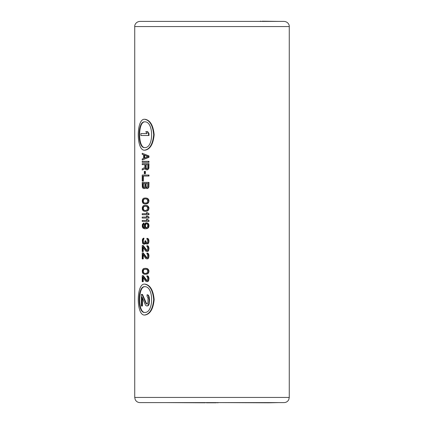 <?xml version="1.0" encoding="UTF-8"?>
<svg xmlns="http://www.w3.org/2000/svg" width="424" height="424" viewBox="0 0 424 424"><rect width="100%" height="100%" fill="white"/><g stroke="black" fill="none" stroke-linecap="round" stroke-linejoin="round"><path stroke-width="0.64" d="M139.883 21.407L284.117 21.407C288.119 21.677 289.512 25.122 289.269 26.558L134.731 26.558C134.488 25.122 135.881 21.677 139.883 21.407M165.127 21.407L262.191 21.407M144.637 315.021L145.082 315.021C150.218 314.099 153.244 308.948 154.161 299.572C153.244 290.191 150.218 285.045 145.082 284.117L144.637 284.117C149.773 285.045 152.794 290.191 153.705 299.572C152.794 308.948 149.773 314.099 144.637 315.021C136.125 315.965 136.125 283.174 144.637 284.117M144.637 150.186L145.082 150.186C150.218 149.259 153.244 144.107 154.161 134.731C153.244 125.356 150.218 120.204 145.082 119.277L144.637 119.277C149.773 120.204 152.794 125.356 153.705 134.731C152.794 144.107 149.773 149.259 144.637 150.186C136.125 151.124 136.125 118.338 144.637 119.277M148.983 155.953L142.21 153.276L142.21 154.283L143.662 154.951L143.662 158.3L142.21 158.968L142.21 159.975L148.983 157.293L148.983 155.953L148.532 155.953L148.532 157.293L148.983 157.293M148.532 175.038L148.532 176.045L148.983 176.045L148.983 175.038L142.21 175.038L142.21 181.069L143.37 181.069L143.37 176.045M142.655 220.411L147.335 220.411L142.21 220.411L142.21 221.413L148.983 221.413L148.983 220.411L147.483 219.404L146.333 219.404L147.335 220.411M147.483 219.404L148.983 220.411M145.008 188.431L144.171 188.601L145.538 187.933M147.785 188.431L146.9 188.601L147.785 188.431L148.829 187.26L148.983 182.405L142.21 182.405L142.326 187.26L143.169 188.431L144.171 188.601M145.771 197.976L147.934 198.644L148.829 199.985L148.983 200.992L148.532 200.992L147.928 199.148L146.9 198.31L145.771 197.976L143.916 198.146L143.042 198.644L142.326 199.985L142.326 201.994L143.042 203.334L144.563 204.002L146.916 203.838L148.379 202.831L148.983 200.992M145.771 205.343L147.934 206.011L148.829 207.352L148.983 208.354L148.532 208.354L147.928 206.514L146.9 205.677L145.771 205.343L143.916 205.508L143.042 206.011L142.326 207.352L142.326 209.361L143.042 210.702L144.563 211.369L147.345 211.035L148.379 210.198L148.983 208.354M143.985 223.925L143.985 223.088L143.54 223.088L142.326 224.593L142.326 226.941L143.169 228.276L144.695 228.78L147.059 228.61L148.379 227.778L148.829 226.941L148.983 225.266L148.532 225.266L147.928 223.591L146.614 222.754L145.363 223.088L144.43 224.429L144.303 226.103L144.96 227.942L143.54 227.608L142.925 226.771L142.803 226.268L143.248 226.268L143.37 224.762L143.985 223.925L143.169 224.259L142.803 226.268M143.248 226.268L143.985 227.608L145.141 227.942M146.614 222.754L148.379 223.591L148.983 225.266M147.059 243.18L146.216 242.507L145.946 240.832L144.96 240.832L144.563 243.01L143.985 243.344L143.492 242.841L143.248 240.668L143.985 238.156L142.803 238.659L142.326 239.83L142.565 243.18L143.169 244.012L144.489 244.182L145.406 243.678L145.671 242.841M146.9 238.325L147.934 238.489L148.527 239.157L148.983 241.002L148.532 241.002L148.077 239.157L146.9 238.325L146.9 239.157L147.632 239.995L147.632 242.343L146.614 243.18L145.771 242.507L145.496 241.505L145.946 241.505M147.934 243.848L146.9 244.012L147.934 243.848L148.527 243.18L148.983 241.002M148.983 162.318L148.983 161.311L142.21 161.311L142.21 162.318L148.983 162.318M142.655 164.66L144.823 164.66L144.823 167.507L142.21 168.847L142.21 170.019L145.093 168.513L145.909 169.685L147.345 169.849L148.829 168.513L148.983 163.659L142.21 163.659L142.21 164.66L144.823 164.66M142.21 170.019L145.538 168.513M145.406 173.702L145.406 171.36L144.303 171.36L144.303 173.702L145.406 173.702M142.655 213.712L147.335 213.712L142.21 213.712L142.21 214.719L148.983 214.719L148.983 213.712L147.483 212.71L146.333 212.71L147.335 213.712M147.483 212.71L148.983 213.712M142.655 217.062L147.335 217.062L142.21 217.062L142.21 218.063L148.983 218.063L148.983 217.062L147.483 216.054L146.333 216.054L147.335 217.062M147.483 216.054L148.983 217.062M146.497 250.208L146.052 250.208L142.803 245.523L143.248 245.523L147.059 250.542M146.9 245.687L147.934 245.856L148.527 246.524L148.983 248.369L148.532 248.369L148.077 246.524L146.9 245.687L146.9 246.524L147.632 247.362L147.632 249.704L146.9 250.542L146.052 250.208M147.934 251.379L146.9 251.549L147.934 251.379L148.527 250.711L148.983 248.369M146.9 251.549L145.633 251.045L142.803 246.858L142.803 251.549L143.248 251.549L143.248 247.558M146.497 257.575L146.052 257.575L142.803 252.889L143.248 252.889L147.059 257.909M146.9 253.054L147.934 253.223L148.527 253.891L148.983 255.736L148.532 255.736L148.077 253.891L146.9 253.054L146.9 253.891L147.632 254.729L147.632 257.071L146.9 257.909L146.052 257.575M147.934 258.746L146.9 258.916L147.934 258.746L148.527 258.078L148.983 255.736M146.9 258.916L145.633 258.412L142.803 254.225L142.803 258.916L143.248 258.916L143.248 254.925M145.771 268.291L147.934 268.959L148.829 270.3L148.983 271.302L148.532 271.302L147.928 269.463L146.9 268.625L145.771 268.291L143.916 268.456L143.042 268.959L142.326 270.3L142.326 272.309L143.042 273.644L144.563 274.317L147.345 273.984L148.379 273.146L148.983 271.302M146.497 280.344L146.052 280.344L142.803 275.658L143.248 275.658L147.059 280.677M146.9 275.823L147.934 275.992L148.527 276.66L148.983 278.504L148.532 278.504L148.077 276.66L146.9 275.823L146.9 276.66L147.632 277.497L147.632 279.84L146.9 280.677L146.052 280.344M147.934 281.515L146.9 281.684L147.934 281.515L148.527 280.847L148.983 278.504M146.9 281.684L145.633 281.181L142.803 276.994L142.803 281.684L143.248 281.684L143.248 277.694M289.269 397.442L134.731 397.442L135.24 399.673C136.226 401.533 137.774 402.509 139.883 402.593L284.117 402.593C286.226 402.509 287.774 401.533 288.76 399.673L289.269 397.442L289.269 26.558M205.306 402.8L165.127 402.593L206.334 402.593M268.795 402.8L278.966 402.593L268.652 402.593M268.652 402.8L218.069 402.593M218.069 402.8L216.256 402.593M216.256 402.8L206.334 402.8M144.637 312.446C153.954 313.235 153.954 285.903 144.637 286.693C137.339 285.903 137.339 313.235 144.637 312.446M145.082 312.446C137.795 313.235 137.795 285.903 145.082 286.693M146.45 303.436L146.004 303.436L142.029 294.42L142.475 294.42L146.45 303.436L147.154 304.077M147.07 294.744L148.252 295.062L149.01 296.349L149.587 299.89L149.137 299.89L148.559 296.349L147.806 295.062L147.07 294.744L147.07 296.349L147.992 297.961L147.992 302.466L147.07 304.077L146.004 303.436M148.252 305.688L147.07 306.011L148.252 305.688L149.01 304.4L149.587 299.89M147.07 306.011L146.004 305.688L145.485 305.041L142.029 296.996L142.029 306.011L142.475 306.011L142.475 298.114M147.07 304.077L146.709 304.077M148.252 295.062L147.806 295.062M149.01 296.349L148.559 296.349M149.391 297.637L148.946 297.637M149.587 301.178L149.137 301.178L148.946 303.112L147.806 305.688M149.137 299.89L149.137 301.178M149.391 303.112L148.946 303.112M149.01 304.4L148.559 304.4M142.029 306.011L141.325 306.011L141.325 294.42L142.029 294.42M144.637 147.61C153.954 148.4 153.954 121.068 144.637 121.852C137.339 121.068 137.339 148.4 144.637 147.61M145.082 147.61C137.795 148.4 137.795 121.068 145.082 121.852M141.346 133.571L147.043 133.571L140.895 133.571L140.895 135.505L148.983 135.505L148.983 133.571L148.532 133.571L147.229 131.641L145.808 131.641L147.043 133.571M147.229 131.641L147.674 131.641L148.983 133.571M148.532 133.571L148.532 135.505M142.21 159.975L148.532 157.293M148.532 155.953L142.21 153.276M144.171 155.12L144.171 158.131L147.928 156.626L144.171 155.12M144.616 157.94L144.616 155.311M142.925 181.069L142.925 176.045L148.532 176.045M148.532 220.411L148.532 221.413M146.9 188.601L145.363 187.933L144.563 188.431M145.363 187.933L145.225 187.599L145.093 187.933M148.983 186.422L148.532 186.422L148.384 187.26L147.335 188.431M148.532 182.405L148.532 186.422M148.829 187.26L148.384 187.26M148.379 187.933L147.928 187.933M147.632 183.412L147.632 186.592L146.757 187.599L146.052 187.429L145.633 186.592L145.633 183.412L147.632 183.412L146.079 183.412L146.079 186.592L146.916 187.599M143.662 187.599L142.925 186.592L142.925 183.412L144.823 183.412L144.823 186.592L144.43 187.429L143.662 187.599L144.043 187.599M146.757 187.599L146.471 187.599M146.497 187.429L146.052 187.429M146.216 187.095L145.771 187.095M146.079 186.592L145.633 186.592M144.107 187.599L143.37 186.592L143.37 183.412L144.823 183.412M143.736 187.429L143.291 187.429M143.492 187.095L143.042 187.095M143.37 186.592L142.925 186.592M146.916 198.146L146.471 198.146M147.345 198.31L146.9 198.31M147.934 198.644L147.483 198.644M148.379 199.148L147.928 199.148M148.829 199.985L148.384 199.985M148.829 201.994L148.384 201.994L147.483 203.334L145.771 204.002M148.532 200.992L148.384 201.994M148.379 202.831L147.928 202.831M147.934 203.334L147.483 203.334M147.345 203.668L146.9 203.668M146.916 203.838L146.471 203.838M146.471 198.978L144.695 198.814L143.169 199.651L142.925 201.824L143.916 203.001L146.471 203.001L147.335 202.328L147.632 200.154L146.471 198.978M145.633 203.165L144.361 203.001L143.614 202.328L143.248 200.992L143.614 199.651L144.361 198.978L145.633 198.814M144.361 203.001L143.916 203.001M143.614 202.328L143.169 202.328M143.37 201.824L142.925 201.824M143.248 200.992L142.803 200.992M143.37 200.154L142.925 200.154M143.614 199.651L143.169 199.651M144.361 198.978L143.916 198.978M146.916 205.508L146.471 205.508M147.345 205.677L146.9 205.677M147.934 206.011L147.483 206.011M148.379 206.514L147.928 206.514M148.829 207.352L148.384 207.352M148.829 209.361L148.384 209.361L147.483 210.702L145.771 211.369M148.532 208.354L148.384 209.361M148.379 210.198L147.928 210.198M147.934 210.702L147.483 210.702M147.345 211.035L146.9 211.035M146.916 211.2L146.471 211.2M146.471 206.345L144.695 206.181L143.169 207.018L142.925 209.191L143.916 210.362L145.633 210.532L147.335 209.695L147.632 207.516L146.471 206.345M145.633 210.532L144.361 210.362L143.614 209.695L143.248 208.354L143.614 207.018L144.361 206.345L145.633 206.181M144.361 210.362L143.916 210.362M143.614 209.695L143.169 209.695M143.37 209.191L142.925 209.191M143.248 208.354L142.803 208.354M143.37 207.516L142.925 207.516M143.614 207.018L143.169 207.018M144.361 206.345L143.916 206.345M143.54 223.088L143.54 223.925M143.614 224.259L143.169 224.259M143.37 224.762L142.925 224.762M143.248 225.266L142.803 225.266M143.37 226.771L142.925 226.771M143.614 227.275L143.169 227.275M143.985 227.608L143.54 227.608M144.361 227.778L143.916 227.778M144.96 227.942L144.695 227.942M147.785 223.088L147.335 223.088M148.379 223.591L147.928 223.591M148.829 224.429L148.384 224.429M148.983 226.103L148.532 226.103L147.928 227.778L147.335 228.276L145.633 228.78M148.532 225.266L148.532 226.103M148.829 226.941L148.384 226.941M148.379 227.778L147.928 227.778M147.785 228.276L147.335 228.276M147.059 228.61L146.614 228.61M146.471 223.591L147.335 224.095L147.78 225.096L147.632 226.771L146.471 227.778L145.363 227.275L144.96 226.268L145.093 224.593L146.19 223.591M146.471 227.778L146.19 227.778M146.635 227.778L145.808 227.275L145.406 226.268L145.538 224.593L146.635 223.591M146.216 227.608L145.771 227.608M145.808 227.275L145.363 227.275M145.538 226.771L145.093 226.771M145.406 226.268L144.96 226.268M145.406 225.096L144.96 225.096M145.538 224.593L145.093 224.593M145.808 224.095L145.363 224.095M146.216 223.755L145.771 223.755M143.985 238.993L143.291 239.157L142.925 239.83L142.803 241.669L143.248 241.669M143.54 238.156L143.54 238.993M143.736 239.157L143.291 239.157M143.492 239.496L143.042 239.496M143.37 239.83L142.925 239.83M143.248 240.668L142.803 240.668M143.37 242.507L142.925 242.507L142.803 241.669M143.492 242.841L142.925 242.507M143.736 243.18L143.042 242.841M144.043 243.344L143.291 243.18M145.496 240.832L145.496 241.505M146.216 242.507L145.771 242.507M146.497 242.841L146.052 242.841M146.9 243.18L146.614 243.18M147.934 238.489L147.483 238.489M148.527 239.157L148.077 239.157M148.829 239.83L148.384 239.83M148.983 241.336L148.532 241.336L148.384 242.507L147.483 243.848M148.532 241.002L148.532 241.336M148.829 242.507L148.384 242.507M148.527 243.18L148.077 243.18M146.9 244.012L146.052 243.848L145.225 242.841L144.96 243.678L144.043 244.182M145.406 243.678L144.96 243.678M145.008 244.012L144.563 244.012M148.532 161.311L148.532 162.318M148.983 167.676L148.532 167.676L147.928 169.181L146.9 169.849M148.532 163.659L148.532 167.676M148.829 168.513L148.384 168.513M148.379 169.181L147.928 169.181M147.785 169.685L147.335 169.685M145.771 168.344L146.216 168.344L146.079 164.66L147.78 164.66L145.633 164.66L145.633 167.84L146.052 168.678L146.9 168.847L146.471 168.847M147.78 164.66L147.78 167.84L146.9 168.847M146.079 167.84L145.633 167.84M146.216 168.344L146.916 168.847M146.497 168.678L146.052 168.678M144.96 171.36L144.96 173.702M148.532 213.712L148.532 214.719M148.532 217.062L148.532 218.063M142.803 245.523L142.21 245.523L142.21 251.549L142.803 251.549M146.9 250.542L146.614 250.542M147.934 245.856L147.483 245.856M148.527 246.524L148.077 246.524M148.829 247.197L148.384 247.197M148.983 249.036L148.532 249.036L148.384 250.043L147.483 251.379M148.532 248.369L148.532 249.036M148.829 250.043L148.384 250.043M148.527 250.711L148.077 250.711M142.803 252.889L142.21 252.889L142.21 258.916L142.803 258.916M146.9 257.909L146.614 257.909M147.934 253.223L147.483 253.223M148.527 253.891L148.077 253.891M148.829 254.564L148.384 254.564M148.983 256.403L148.532 256.403L148.384 257.405L147.483 258.746M148.532 255.736L148.532 256.403M148.829 257.405L148.384 257.405M148.527 258.078L148.077 258.078M146.916 268.456L146.471 268.456M147.345 268.625L146.9 268.625M147.934 268.959L147.483 268.959M148.379 269.463L147.928 269.463M148.829 270.3L148.384 270.3M148.829 272.309L148.384 272.309L147.483 273.644L145.771 274.317M148.532 271.302L148.384 272.309M148.379 273.146L147.928 273.146M147.934 273.644L147.483 273.644M147.345 273.984L146.9 273.984M146.916 274.148L146.471 274.148M147.335 269.966L146.471 269.293L143.916 269.293L142.925 270.464L143.169 272.643L144.695 273.48L146.471 273.31L147.632 272.139L147.335 269.966M145.633 273.48L144.361 273.31L143.614 272.643L143.248 271.302L143.614 269.966L144.361 269.293L145.633 269.129M144.361 273.31L143.916 273.31M143.614 272.643L143.169 272.643M143.37 272.139L142.925 272.139M143.248 271.302L142.803 271.302M143.37 270.464L142.925 270.464M143.614 269.966L143.169 269.966M144.361 269.293L143.916 269.293M142.803 275.658L142.21 275.658L142.21 281.684L142.803 281.684M146.9 280.677L146.614 280.677M147.934 275.992L147.483 275.992M148.527 276.66L148.077 276.66M148.829 277.328L148.384 277.328M148.983 279.172L148.532 279.172L148.384 280.174L147.483 281.515M148.532 278.504L148.532 279.172M148.829 280.174L148.384 280.174M148.527 280.847L148.077 280.847M262.191 21.2L278.966 21.407M260.347 21.2L260.977 21.2M134.731 397.442L134.731 26.558"/></g></svg>
